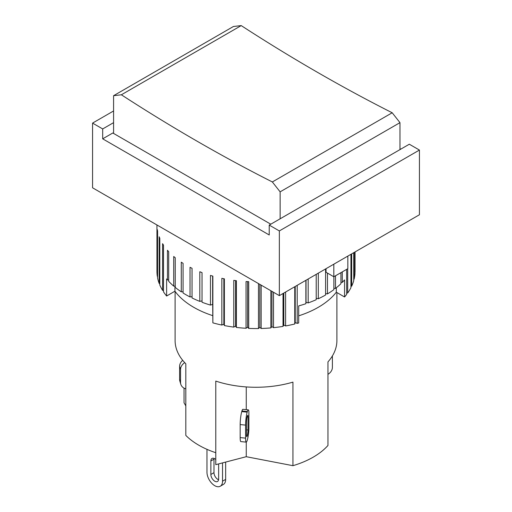 <?xml version="1.0" encoding="UTF-8"?>
<svg xmlns="http://www.w3.org/2000/svg" width="512" height="512" viewBox="0 0 512 512"><rect width="100%" height="100%" fill="white"/><g stroke="black" fill="none" stroke-linecap="round" stroke-linejoin="round"><path stroke-width="0.77" d="M270.784 224.192L112.806 132.986L102.688 138.829L102.688 128.941L92.57 123.098L92.57 187.802L279.347 295.635L419.43 214.758L419.43 150.061L409.312 144.218L280.128 218.803L280.128 191.846L399.974 122.65L392.192 112.768L272.346 181.958A1727.552 997.408 60 0 1 121.363 94.79L241.216 25.6L233.434 26.496L113.581 95.693L121.363 94.79M399.974 149.606L399.974 122.65M113.581 133.434L113.581 95.693M241.216 25.6A1727.552 997.408 -120 0 0 392.192 112.768M272.346 181.958L280.128 191.846M280.128 218.803L269.229 225.094L269.229 234.976L102.688 138.829M102.688 128.941L113.581 122.65M212.704 315.635A88.045 50.835 180 0 1 174.938 291.213L166.618 296.019L166.618 278.944A99.053 57.19 0 0 0 167.456 279.936L167.456 250.278A99.053 57.19 0 0 0 168.691 251.654L168.691 281.306A99.053 57.19 0 0 0 173.722 286.138L173.722 256.486A99.053 57.19 0 0 0 175.245 257.76L175.245 287.411A99.053 57.19 0 0 0 181.28 291.84L183.066 291.712M173.722 286.138L175.245 286.138M167.456 279.936L168.691 280.026M181.28 291.84L181.28 262.189A99.053 57.19 0 0 0 183.066 263.341L183.066 292.998A99.053 57.19 0 0 0 190.022 296.954L190.022 267.296A99.053 57.19 0 0 0 192.045 268.314L192.045 297.965A99.053 57.19 0 0 0 199.802 301.389L199.802 271.738A99.053 57.19 0 0 0 202.029 272.595L202.029 302.253A99.053 57.19 0 0 0 210.464 305.088L212.634 304.397L212.704 304.826L212.864 322.854A99.053 57.19 0 0 0 221.85 325.056L221.85 278.323A99.053 57.19 0 0 0 224.378 278.842L224.378 325.568A99.053 57.19 0 0 0 233.773 327.104L233.773 280.371A99.053 57.19 0 0 0 236.39 280.698L236.39 327.43A99.053 57.19 0 0 0 246.048 328.269L246.048 281.542A99.053 57.19 0 0 0 248.717 281.677L248.717 328.403A99.053 57.19 0 0 0 258.477 328.544L258.477 283.584M199.802 301.389L202.029 300.883M190.022 296.954L192.045 296.653M174.938 291.213L174.938 286.138M297.203 285.325L297.203 323.379A99.053 57.19 0 0 0 298.688 322.976L298.688 305.901A99.053 57.19 0 0 0 305.875 303.712L306.029 302.285L308.173 302.912A99.053 57.19 0 0 0 316.205 299.712L316.205 274.355M340.934 282.413L342.278 282.387A99.053 57.19 0 0 0 344.57 279.904L344.57 296.979L336.314 292.211A88.045 50.835 180 0 1 298.688 315.834M336.314 292.211L336.314 287.776M333.875 288.32L335.501 288.41A99.053 57.19 0 0 0 340.934 283.725L340.934 272.659M325.587 293.651L327.469 293.894A99.053 57.19 0 0 0 333.875 289.638L333.875 276.736M316.205 298.317L318.31 298.752A99.053 57.19 0 0 0 325.587 294.995L325.587 268.934M212.634 304.397L212.634 276.064M210.464 305.088L210.464 275.43A99.053 57.19 0 0 0 212.864 276.122L212.864 322.854M318.31 273.139L318.31 298.752M327.469 273.094L327.469 293.894M335.501 275.795L335.501 288.41M156.947 224.966L156.947 271.373A99.053 57.19 0 0 0 157.331 276.39L157.331 229.664A99.053 57.19 0 0 0 157.6 231.2L157.6 277.926A99.053 57.19 0 0 0 159.194 283.488L159.194 236.762A99.053 57.19 0 0 0 159.802 238.272L159.802 284.998A99.053 57.19 0 0 0 162.592 290.4L162.592 243.674A99.053 57.19 0 0 0 163.514 245.12L163.514 291.853A99.053 57.19 0 0 0 166.618 296.019M261.152 285.133L261.152 328.486A99.053 57.19 0 0 0 270.867 327.91L270.867 290.739M273.51 292.269L273.51 327.661A99.053 57.19 0 0 0 283.021 326.394L283.021 293.51M285.594 292.032L285.594 325.952A99.053 57.19 0 0 0 294.752 324L294.752 286.739M305.875 303.712L305.875 280.32M308.173 278.995L308.173 302.912M342.278 271.878L342.278 282.387M344.57 296.979A99.053 57.19 0 0 0 346.65 294.419L346.65 269.357M347.699 268.755L347.699 292.998A99.053 57.19 0 0 0 350.938 287.68L350.938 254.304M351.667 253.882L351.667 286.189A99.053 57.19 0 0 0 353.734 280.685L353.734 252.691M354.131 252.461L354.131 279.155A99.053 57.19 0 0 0 354.982 273.536L354.982 251.968M355.046 251.93L355.046 271.987A99.053 57.19 0 0 0 355.053 271.373L355.053 251.93M159.802 283.629L159.194 283.488M163.514 290.534L162.592 290.4M224.378 325.568L223.853 324.211L223.853 278.739M223.853 324.211L221.85 325.056M236.39 327.43L235.578 326.125L235.578 280.602M235.578 326.125L233.773 327.104M248.717 328.403L247.622 327.168L247.622 281.626M247.622 327.168L246.048 328.269M261.152 328.486L259.802 327.334L259.802 284.352M259.802 327.334L258.477 328.544M273.51 327.661L271.923 326.618L271.923 291.347M271.923 326.618L270.867 327.91M285.594 325.952L283.789 325.03L283.789 293.069M283.789 325.03L283.021 326.394M297.203 323.379L295.219 322.598L295.219 286.47M295.219 322.598L294.752 324M306.029 302.285L306.029 280.23M347.699 292.998L346.65 293.094M351.667 286.189L350.938 286.317M354.131 279.155L353.734 279.251M214.042 458.4A5.504 3.174 -120 0 0 213.978 459.187L213.978 472.666A5.504 3.174 -120 0 0 218.579 479.744M218.451 463.962A5.504 3.174 60 0 1 218.643 465.478L218.643 478.957A5.504 3.174 60 0 1 217.504 481.478A5.504 3.174 60 0 1 213.267 480A5.504 3.174 60 0 1 210.861 474.464L210.861 460.986A5.504 3.174 60 0 1 212 458.464A5.504 3.174 60 0 1 215.776 459.488M222.534 462.893L222.534 481.203A11.008 6.355 60 0 1 220.256 486.24L223.366 484.442A11.008 6.355 -120 0 0 225.651 479.405L225.651 462.08M220.256 486.24A11.008 6.355 60 0 1 211.776 483.29A11.008 6.355 60 0 1 206.97 472.218L206.97 449.338M175.104 291.443L175.104 340.57A80.896 46.701 180 0 0 185.818 363.789L185.818 435.411A80.896 46.701 0 0 0 215.776 452.71L215.776 464.659L246.253 456.704L292.941 465.69A80.896 46.701 0 0 0 327.962 445.472L327.962 361.894A80.896 46.701 180 0 0 336.896 340.57L336.896 292.544M182.707 360.333A9.357 7.526 163.3 0 0 179.61 366.349L179.61 379.379A9.357 7.526 163.3 0 0 179.866 381.146L180.806 384.275A9.357 7.526 -16.7 0 1 180.55 382.509L180.55 369.478A9.357 7.526 -16.7 0 1 184.736 362.662M185.818 388.883A9.357 7.526 -16.7 0 1 180.806 384.275M332.39 355.936L332.39 367.354A9.357 7.526 -16.7 0 1 327.962 374.323M248.294 409.85L242.874 409.312A9.357 1.299 95.7 0 0 241.946 410.982L241.76 411.61A9.357 1.299 95.7 0 0 240.166 424.57L240.166 437.6A9.357 1.299 95.7 0 0 240.826 441.587L246.253 442.125A9.357 1.299 -84.3 0 1 245.587 438.138L245.587 425.107A9.357 1.299 -84.3 0 1 247.181 412.147L247.366 411.52A9.357 1.299 -84.3 0 1 248.294 409.85A9.357 1.299 -84.3 0 1 248.89 411.821L248.89 429.363A9.357 1.299 -84.3 0 1 247.366 439.827L247.181 440.454A9.357 1.299 -84.3 0 1 246.253 442.125L246.253 456.704M246.522 435.008L246.522 421.978A3.853 0.538 -84.3 0 1 247.181 416.64L247.366 416.013A3.853 0.538 -84.3 0 1 247.75 415.328A3.853 0.538 -84.3 0 1 248.026 416.966L248.026 429.997A3.853 0.538 -84.3 0 1 247.366 435.334L247.181 435.962A3.853 0.538 -84.3 0 1 246.797 436.653A3.853 0.538 -84.3 0 1 246.522 435.008M215.776 452.71L215.776 381.088A80.896 46.701 180 0 0 292.941 382.118L292.941 465.69M246.253 386.931L246.253 409.645M184.038 388.147L184.038 402.81L185.818 405.894M347.834 256.096L347.834 268.678L333.824 276.762L326.042 272.269L326.042 268.678M333.824 264.186L333.824 276.762M399.974 148.71L400.749 149.158M279.347 295.635L279.347 230.931L269.229 225.094M92.57 123.098L113.581 110.97M419.43 150.061L279.347 230.931M213.978 459.187L210.861 460.986M210.861 474.464L213.978 472.666M225.651 479.405L222.534 481.203M180.55 382.509L179.61 379.379M180.55 369.478L179.61 366.349M241.946 410.982L247.366 411.52M247.117 416.877L248.026 416.966M246.522 429.85L248.026 429.997M246.528 435.251L247.366 435.334M246.56 435.898L247.181 435.962M240.166 437.6L245.587 438.138M240.166 424.57L245.587 425.107M241.76 411.61L247.181 412.147"/></g></svg>
